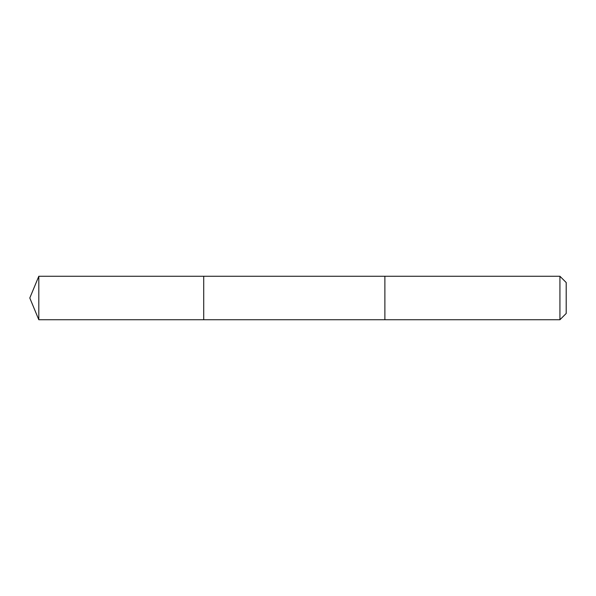 <?xml version="1.0" encoding="UTF-8"?>
<svg xmlns="http://www.w3.org/2000/svg" width="596" height="596" viewBox="0 0 596 596"><rect width="100%" height="100%" fill="white"/><g stroke="black" fill="none" stroke-linecap="round" stroke-linejoin="round"><path stroke-width="0.89" d="M203.713 299.095L203.713 276.261L38.807 276.261L38.807 319.739L203.713 319.739L203.713 276.261L384.882 276.261L384.882 319.739L203.713 319.739L203.713 299.095M384.882 276.261L384.882 319.739L559.927 319.739L559.927 276.261L384.882 276.261M559.927 276.261L566.2 282.534L566.2 313.466L559.927 319.739M203.713 319.739L38.807 319.739L29.8 298L38.807 319.739M29.8 298L38.807 276.261"/></g></svg>
